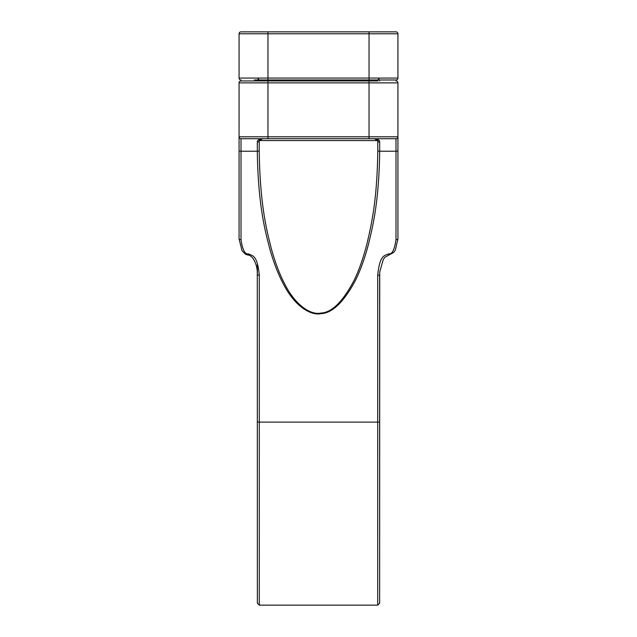 <?xml version="1.0" encoding="UTF-8"?>
<svg xmlns="http://www.w3.org/2000/svg" width="637" height="637" viewBox="0 0 637 637"><rect width="100%" height="100%" fill="white"/><g stroke="black" fill="none" stroke-linecap="round" stroke-linejoin="round"><path stroke-width="0.96" d="M257.364 79.983L257.364 80.947M257.364 263.806L257.364 274.547A1.927 0.677 0 0 0 259.291 275.224C257.332 255.087 252.714 255.923 248.319 253.845C244.966 254.609 242.53 249.863 241.001 239.592L241.001 138.715L395.999 138.715L395.999 239.592C394.494 249.879 392.05 254.625 388.681 253.845C384.764 255.811 379.803 254.362 377.709 275.224L377.709 605.15L379.636 603.223L379.636 274.547L379.636 575.307M257.364 421.447A1.927 0.677 0 0 0 259.291 422.124L259.291 605.15L257.364 603.223L257.284 272.031C257.101 266.839 255.533 262.125 252.594 257.874C250.564 255.835 249.083 254.904 248.143 255.087L248.319 253.845M248.143 255.087L245.587 254.282L242.06 250.771L239.074 238.915L239.074 82.874A1.927 1.927 0 0 1 241.001 80.947L377.892 80.947M250.628 80.947L248.319 80.947M239.074 136.788A1.927 1.927 0 0 0 241.001 138.715A1.927 1.927 0 0 1 239.074 136.788L369.046 136.788L369.046 80.947L267.954 80.947L267.954 82.874L397.926 82.874L397.926 238.915A1.927 0.677 180 0 1 395.999 239.592M395.999 31.85L369.046 31.85L369.046 33.777L397.926 33.777A1.927 1.927 0 0 0 395.999 31.85A1.927 1.927 0 0 1 397.926 33.777L397.926 78.064A1.927 1.927 0 0 1 395.999 79.983L254.314 79.983M377.709 31.85L388.681 31.85L377.709 31.85M369.046 31.85L241.001 31.85A1.927 1.927 0 0 0 239.074 33.777L239.074 78.064A1.927 1.927 0 0 0 241.001 79.983A1.927 1.927 90 0 1 239.074 78.064L267.954 78.064L267.954 31.85M386.372 79.983L385.242 79.983M239.074 33.777L369.046 33.777L369.046 79.983L267.954 79.983L267.954 78.064L397.926 78.064A1.927 1.927 0 0 1 395.999 79.983M257.364 78.136L259.291 80.063A1.927 1.919 180 0 1 258.765 79.983M377.709 80.947L377.709 80.063L379.636 78.136M379.636 80.947L379.636 79.983M377.709 80.063A1.927 1.919 0 0 0 378.235 79.983M395.999 80.947A1.927 1.927 0 0 1 397.926 82.874A1.927 1.927 -90 0 0 395.999 80.947A1.927 1.927 -90 0 1 397.926 82.874M397.926 238.915L395.346 250.086L393.714 252.411L385.011 257.197L383.347 259.363L379.724 271.903L379.636 603.223M379.636 274.547A1.927 0.677 180 0 1 377.709 275.224M379.684 142.091A1.927 1.585 176.1 0 1 377.757 140.57L374.269 138.715L395.999 138.715A1.927 1.927 0 0 0 397.926 136.788L369.046 136.788L369.046 138.715L374.269 138.715C377.972 139.113 379.779 140.244 379.684 142.091L379.708 151.224C378.943 202.861 372.685 226.374 368.56 243.939C364.802 258.168 360.438 270.327 355.454 280.415C343.725 302.177 332.211 313.253 320.897 313.659C311.389 315.801 295.393 307.05 283.855 284.89C278.624 275.295 273.998 263.503 269.961 249.497C265.605 232.585 258.168 207.192 257.292 151.224A1.927 0.677 -0.3 0 0 259.211 150.619L259.235 140.689M374.269 138.715C377.399 139.392 378.561 140.036 377.757 140.634L377.789 150.619C377.112 202.248 371.06 225.769 367.071 243.334C363.44 257.563 359.212 269.722 354.379 279.81C343.001 301.564 331.821 312.648 320.833 313.054C311.589 315.196 296.054 306.445 284.858 284.285C279.786 274.69 275.303 262.89 271.402 248.892C267.19 231.979 259.992 206.587 259.211 150.619M377.765 140.689L377.805 141.597M397.926 150.555A1.927 0.677 180 0 1 395.999 151.224L379.708 151.224A1.927 0.677 -179.7 0 1 377.789 150.619M239.074 150.555A1.927 0.677 0 0 0 241.001 151.224L257.292 151.224L257.316 142.091A1.927 1.585 3.9 0 0 259.243 140.634L259.243 140.634A1.927 1.585 3.9 0 0 259.243 140.57L262.731 138.715L267.954 138.715L267.954 82.874L239.074 82.874M257.316 142.091C257.181 140.291 258.98 139.161 262.731 138.715L262.731 138.715C257.34 139.901 260.557 139.503 259.243 140.634L259.195 141.597M388.857 255.087L388.681 253.845M379.636 421.447A1.927 0.677 180 0 1 377.709 422.124L259.291 422.124L259.291 275.224M241.001 79.983A1.927 1.927 90 0 1 239.074 78.064M259.291 80.063L259.291 80.947M239.074 238.915A1.927 0.677 0 0 0 241.001 239.592M397.926 136.788A1.927 1.927 0 0 1 395.999 138.715M259.243 140.57L377.757 140.57M259.291 605.15L377.709 605.15"/></g></svg>
